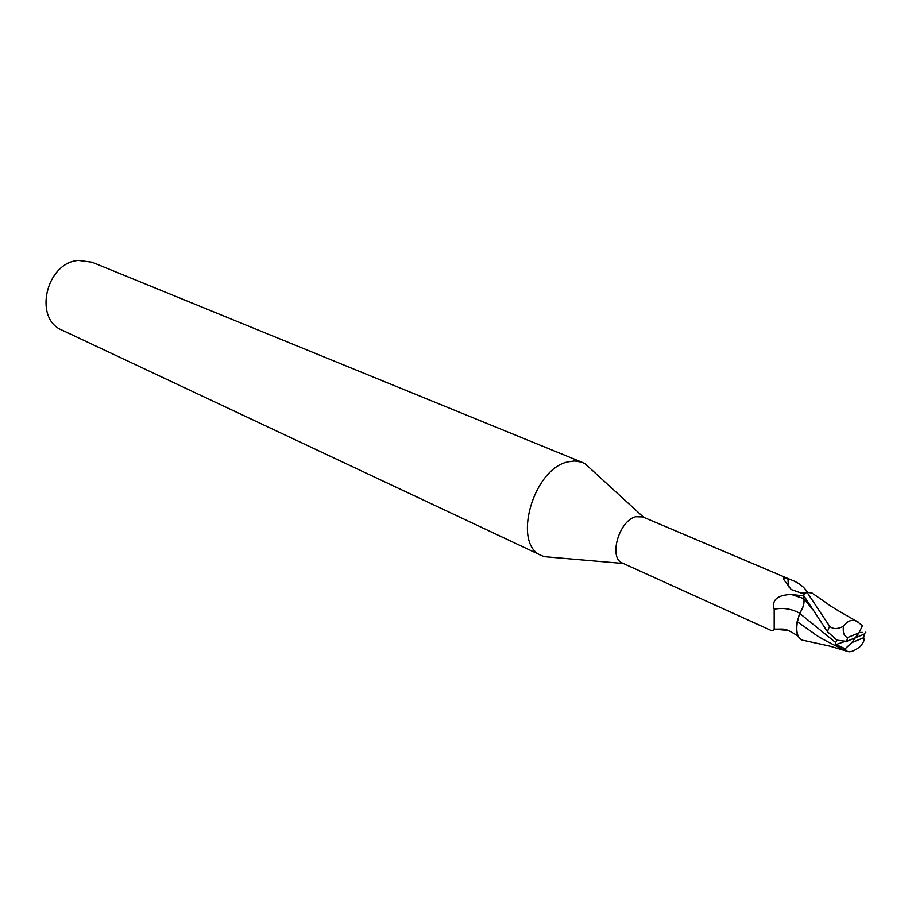 <?xml version="1.0" encoding="UTF-8"?>
<svg xmlns="http://www.w3.org/2000/svg" width="912" height="912" viewBox="0 0 912 912"><rect width="100%" height="100%" fill="white"/><g stroke="black" fill="none" stroke-linecap="round" stroke-linejoin="round"><path stroke-width="1.37" d="M591.5 469.612L585.116 463.775L581.594 462.133L574.651 460.97L568.187 461.825C532.984 468.46 511.712 544.817 541.637 555.625L544.35 556.662L552.968 557.403M806.39 592.515L801.317 593.085L791.183 589.517L783.978 579.85L783.533 577.866L790.681 579.667L642.789 516.933L635.71 516.728C618.906 520.581 608.304 558.155 622.52 563.126L771.427 630.602L773.296 630.534L774.197 629.098L774.185 609.205C771.575 600.005 777.252 595.091 791.206 594.43L803.495 595.889M582.517 462.487L91.987 262.189L78.432 260.433C46.056 262.474 33.151 318.824 62.153 330.19L541.637 555.625M837.011 640.201L835.643 642.515L799.539 613.274C802.925 608.464 804.395 603.641 803.939 598.819L803.369 595.034L827.435 631.651L836.92 640.156L846.678 641.375L855.365 637.773L859.001 632.882L862.467 625.575L856.619 621.22C851.819 619.145 847.408 620.844 843.383 626.293C837.501 629.337 832.884 629.291 829.544 626.168L806.926 592.139L812.546 593.256M799.63 613.366L797.419 621.813L799.63 613.366C803.027 608.555 804.464 603.721 803.974 598.853L804.11 600.894M799.539 613.286L797.419 621.813C795.8 631.321 797.293 637.374 801.899 639.962M802.925 640.327L803.643 640.475M787.797 630.352L774.151 629.234M804.088 592.868L800.918 593.062M788.413 586.838L787.957 578.539M790.681 579.667C798.182 582.403 803.711 586.484 807.234 591.888L807.325 592.07M799.619 613.183C791.559 608.817 783.089 607.495 774.185 609.205M797.669 619.088C795.663 627.467 796.165 633.692 799.174 637.762L802.15 640.076C797.35 637.613 795.777 631.526 797.419 621.813L813.823 633.338C816.65 635.972 825.896 641.079 841.548 648.671L847.636 651.419C850.406 652.547 854.738 650.792 860.632 646.175C864.017 641.695 864.998 638.913 863.573 637.83L863.96 634.205L855.365 637.773L851.728 642.675L845.219 648.717L846.404 650.826M797.305 621.733C796.005 628.835 796.621 634.182 799.174 637.762M804.441 640.555L830.011 646.163L847.636 651.419M856.619 621.22C839.462 611.61 829.225 605.408 825.919 602.615L813.47 594.043M835.643 642.515L835.951 644.59L845.219 648.717M862.307 632.369L859.104 632.689M859.001 632.882L847.624 637.556C844.17 636.576 842.756 632.814 843.383 626.293M865.876 632.096L863.96 634.205M806.926 592.139L803.369 595.034M843.623 641.9L835.951 644.59M851.728 642.675L863.014 637.99M803.917 598.671L791.206 594.43M814.165 611.302L803.951 598.808M847.624 637.556L846.678 641.375M829.544 626.168L827.435 631.651M623.329 563.491L544.35 556.662M783.989 577.421L783.853 579.451M807.234 591.888L803.711 592.96M798.114 636.143C784.081 627.068 784.571 629.44 774.197 629.098M643.61 517.275L585.116 463.775M857.816 621.87L858.796 622.292M864.576 633.943L863.573 637.83"/></g></svg>
